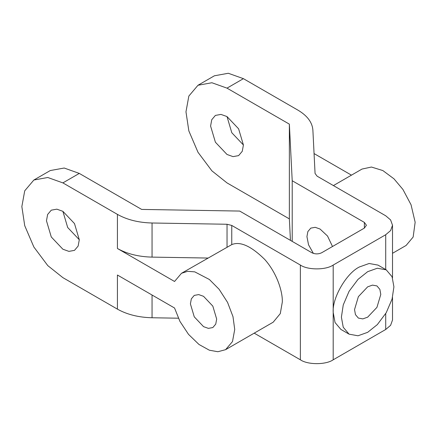 <?xml version="1.0" encoding="UTF-8"?>
<svg xmlns="http://www.w3.org/2000/svg" width="437" height="437" viewBox="0 0 437 437"><rect width="100%" height="100%" fill="white"/><g stroke="black" fill="none" stroke-linecap="round" stroke-linejoin="round"><path stroke-width="0.66" d="M367.659 317.164L376.945 307.364L380.791 294.423L379.868 289.376L376.945 285.924L372.493 285.115L367.659 286.841L358.378 296.647L354.533 309.587L355.45 314.635L358.378 318.087L362.825 318.89L367.659 317.164M367.659 271.683L357.996 279.39L349.092 291.282L343.247 304.939L341.401 317.164L343.247 327.264L349.092 334.163L357.996 335.78L367.659 332.328L377.328 324.615L386.226 312.723L392.076 299.072L393.917 286.841L392.076 276.747L386.226 269.842L377.328 268.231L367.659 271.683M386.226 269.842L378.021 265.106L369.118 263.495L359.454 266.947C346.465 273.092 332.022 298.105 333.196 312.428L335.037 322.522L340.887 329.427L349.092 334.163M313.384 253.4L308.538 244.813L306.938 236.625L307.856 231.577L310.783 228.125L315.23 227.316L320.064 229.043L327.531 236.04L332.497 246.501M190.412 303.901L194.257 316.841L203.538 326.641L208.373 328.367L212.824 327.559L215.747 324.107L216.67 319.059L212.824 306.118L203.538 296.319L198.709 294.593L194.257 295.401L191.335 298.853L190.412 303.901M289.365 124.146L289.365 218.899L227 182.895L211.896 170.851L197.988 152.267L188.85 130.931L185.971 111.828L188.85 96.053L197.988 85.264L211.896 82.746L227 88.137L289.365 124.146L292.211 180.743L364.376 222.411L366.419 225.252L364.376 228.098L321.708 252.733C318.426 254.263 315.143 254.263 311.86 252.733L239.689 211.066L141.659 209.421L79.294 173.418L62.879 182.89L47.775 177.498L33.867 180.017L24.729 190.805L21.85 206.581L24.729 225.683L33.867 247.02L47.775 265.603L62.879 277.648L117.422 309.134L117.422 275.026L174.549 308.009L179.935 321.386L188.522 334.365L198.993 344.476L209.389 350.223L217.883 351.73L225.59 349.671L273.185 322.195L280.292 313.602L282.318 302.005C282.706 291.681 276.954 273.098 264.702 259.414C251.128 246.036 240.142 241.104 231.757 244.605L181.492 273.289L174.549 281.477L117.422 248.495C127.069 253.902 138.611 256.781 152.049 257.114L207.886 258.048M225.59 349.671L232.489 341.576L234.724 329.482L232.992 316.65L227.568 302.404L219.128 289.299L209.389 279.489L194.749 271.858L187.615 271.328L181.492 273.289M46.469 220.794L51.276 236.969L62.879 249.221L68.92 251.379L74.487 250.368L78.141 246.058L79.294 239.744L74.487 223.569L62.879 211.317L56.837 209.165L51.276 210.17L47.622 214.485L46.469 220.794M62.879 211.317L67.686 227.497L79.294 239.744M243.414 144.991L242.262 151.3L238.607 155.616L233.041 156.626L227 154.469L215.397 142.216L210.59 126.042L211.743 119.733L215.397 115.417L220.958 114.407L227 116.564L238.607 128.817L243.414 144.991L231.807 132.739L227 116.564M62.879 182.89L117.422 214.381C127.069 219.795 138.611 222.668 152.049 223.001L227.032 224.257L231.757 225.437L300.372 265.051C307.757 270.159 325.811 270.159 333.196 265.051L385.713 234.729L390.602 230.578L392.513 225.252L390.602 219.931L385.713 215.78L317.098 176.166L315.061 173.434L312.887 130.144C312.302 122.387 307.326 115.723 297.952 110.151L243.414 78.665L228.311 73.269L214.398 75.792L197.988 85.264M152.049 295.013L152.049 317.759L178.367 318.202M79.294 173.418L64.19 168.027L50.282 170.545L33.867 180.017M392.513 253.302L406.12 245.441L413.156 237.029L415.15 222.242L411.053 204.784L402.93 189.456L393.972 178.82L382.85 170.567L371.434 167.038L362.022 169.059L333.409 185.578M351.463 175.155L314.061 153.567M292.211 180.743L292.211 241.388M289.365 218.899L290.447 240.366M254.203 333.152L300.372 359.804L300.372 265.051M333.196 265.051L333.196 359.804L385.713 329.482L385.713 313.602M392.513 297.45L392.513 320.01L390.602 325.33L385.713 329.482M333.196 359.804C325.811 364.917 307.757 364.917 300.372 359.804M152.049 317.759C138.611 317.42 127.069 314.547 117.422 309.134M385.713 269.547L385.713 234.729M117.422 248.495L117.422 214.381M152.049 223.001L152.049 257.114M231.757 225.437L231.757 244.605M227.032 247.02L227.032 224.257M364.376 228.098L364.376 222.411M243.414 78.665L227 88.137M392.513 277.861L392.513 225.252"/></g></svg>

